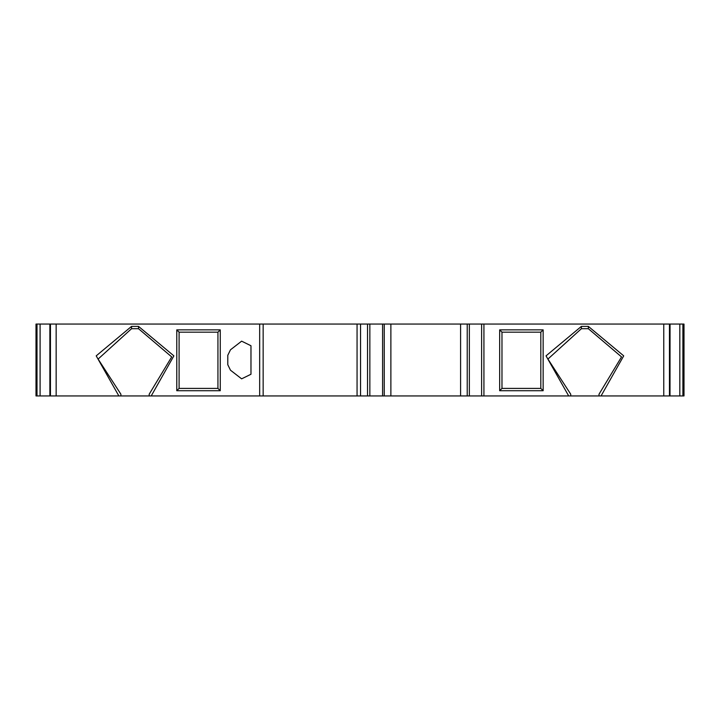 <?xml version="1.0" encoding="UTF-8"?>
<svg xmlns="http://www.w3.org/2000/svg" width="720" height="720" viewBox="0 0 720 720"><rect width="100%" height="100%" fill="white"/><g stroke="black" fill="none" stroke-linecap="round" stroke-linejoin="round"><path stroke-width="1.08" d="M131.562 328.698L138.519 328.698L171.702 356.913L149.193 394.2L149.193 395.937L151.218 395.937L173.871 355.86L138.519 326.376L131.562 326.376L96.21 355.86L118.863 395.937L120.888 395.937L120.888 394.2L98.1 359.073L131.562 328.698L131.562 326.376M360.54 324.063L357.057 324.063L357.057 395.937L360.54 395.937L360.54 324.063L369.855 324.063L369.855 395.937L367.533 395.937L367.533 324.063M151.218 395.937L263.151 395.937L263.151 324.063L259.668 324.063L259.668 395.937L179.082 395.937M360.54 395.937L367.533 395.937M369.855 395.937L390.879 395.937L390.879 324.063L369.855 324.063M390.879 395.937L469.35 395.937L469.35 324.063L390.879 324.063M460.593 395.937L460.593 324.063M481.617 324.063L481.617 395.937L568.692 395.937L546.039 355.86L581.4 326.376L588.348 326.376L623.709 355.86L601.056 395.937L670.005 395.937L670.05 324.063L469.35 324.063M499.662 390.726L499.662 329.859L543.141 329.859L543.141 390.726L499.662 390.726L501.975 388.404L501.975 332.172L499.662 329.859M543.141 390.726L540.819 388.404L501.975 388.404M501.975 332.172L540.819 332.172L543.141 329.859M540.819 332.172L540.819 388.404M568.692 395.937L570.726 395.937L570.726 394.2L547.929 359.055L581.4 328.698L588.348 328.698L621.54 356.913L599.022 394.2L599.022 395.937L601.056 395.937M72.639 395.937L163.44 395.937M37.008 324.063L36 324.063L36 395.937L40.095 395.937L40.095 324.063L37.008 324.063L37.008 395.937M118.863 395.937L56.151 395.937L56.151 324.063L49.905 324.063L49.869 395.937L67.059 395.937M652.761 395.937L483.957 395.937M679.815 395.937L684 395.937L684 324.063L670.05 324.063L670.005 395.937L679.815 395.937L679.815 324.063M652.851 395.937L663.759 395.937L663.759 324.063M183.186 395.937L191.007 395.937M550.899 395.937L565.74 395.937M220.257 390.726L220.257 329.859L217.935 332.172L217.935 388.404L220.257 390.726L176.778 390.726L179.091 388.404L179.091 332.172L217.935 332.172M220.257 329.859L176.778 329.859L179.091 332.172M176.778 329.859L176.778 390.726M217.935 388.404L179.091 388.404M56.151 324.063L259.668 324.063M230.481 370.206L241.632 378.837L250.974 374.256L250.974 345.744L241.632 341.163L230.481 349.794L227.79 355.293L227.79 364.707L230.481 370.206M263.151 395.937L357.057 395.937M263.151 324.063L357.057 324.063M483.687 324.063L481.662 324.063M481.617 395.937L469.35 395.937M369.81 324.063L367.767 324.063M56.151 395.937L66.006 395.937M40.095 395.937L49.869 395.937L49.869 324.063L40.095 324.063M653.904 395.937L663.759 395.937M36 395.937L36 324.063L36.018 395.937M683.901 395.937L683.919 324.063L683.901 395.937M138.519 328.698L138.519 326.376M384.246 395.937L384.246 324.063M467.226 395.937L467.226 324.063M483.93 395.937L483.93 324.063M588.348 326.376L588.348 328.698M581.4 326.376L581.4 328.698M50.454 395.937L50.454 324.063M682.902 324.063L682.902 395.937M669.465 324.063L669.465 395.937M382.59 395.937L382.59 324.063"/></g></svg>
